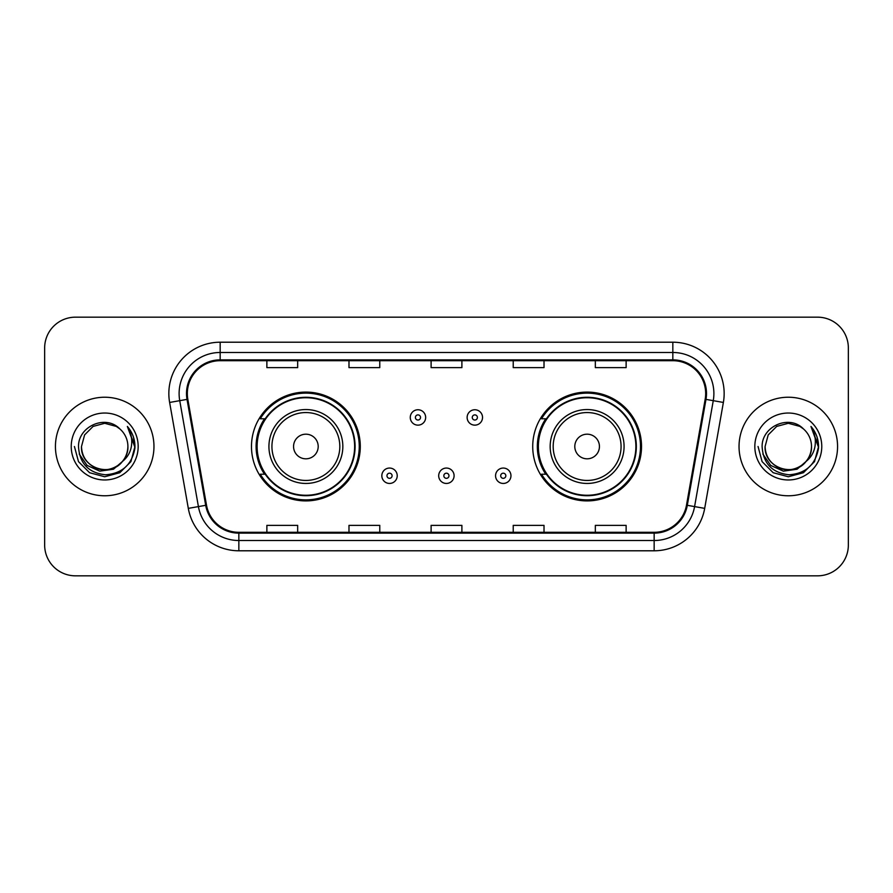 <?xml version="1.0" encoding="UTF-8"?>
<svg xmlns="http://www.w3.org/2000/svg" width="893" height="893" viewBox="0 0 893 893"><rect width="100%" height="100%" fill="white"/><g stroke="black" fill="none" stroke-linecap="round" stroke-linejoin="round"><path stroke-width="1.34" d="M532.719 446.5A54.406 54.406 0 0 0 587.125 500.906A54.406 54.406 0 0 0 641.52 446.5A54.406 54.406 0 0 0 587.125 392.094A54.406 54.406 0 0 0 532.719 446.5M251.48 446.5A54.406 54.406 0 0 0 305.875 500.906A54.406 54.406 0 0 0 360.281 446.5A54.406 54.406 0 0 0 305.875 392.094A54.406 54.406 0 0 0 251.48 446.5M264.529 474.216A49.785 49.785 0 0 1 264.529 418.784M545.768 474.216A49.785 49.785 0 0 1 545.768 418.784M44.65 347.957L44.65 545.043A30.797 30.797 0 0 0 75.447 575.829L817.553 575.829A30.797 30.797 0 0 0 848.35 545.043L848.35 347.957A30.797 30.797 0 0 0 817.553 317.171L75.447 317.171A30.797 30.797 0 0 0 44.65 347.957L44.65 545.043M55.433 446.5A49.271 49.271 0 0 0 104.693 495.771A49.271 49.271 0 0 0 153.964 446.5A49.271 49.271 0 0 0 104.693 397.229A49.271 49.271 0 0 0 55.433 446.5A49.271 49.271 0 0 0 104.693 495.771A49.271 49.271 0 0 0 153.964 446.5A49.271 49.271 0 0 0 104.693 397.229A49.271 49.271 0 0 0 55.433 446.5M739.036 446.5A49.271 49.271 0 0 0 788.307 495.771A49.271 49.271 0 0 0 837.567 446.5A49.271 49.271 0 0 0 788.307 397.229A49.271 49.271 0 0 0 739.036 446.5A49.271 49.271 0 0 0 788.307 495.771A49.271 49.271 0 0 0 837.567 446.5A49.271 49.271 0 0 0 788.307 397.229A49.271 49.271 0 0 0 739.036 446.5M187.329 393.534A32.851 32.851 0 0 1 220.169 360.694L672.831 360.694A32.851 32.851 0 0 1 705.18 399.238L686.494 505.17A32.851 32.851 0 0 1 654.156 532.306L238.844 532.306A32.851 32.851 0 0 1 206.506 505.17L187.82 399.238A32.851 32.851 0 0 1 187.329 393.534M186.503 393.534A33.666 33.666 0 0 0 187.017 399.383L205.691 505.315A33.666 33.666 0 0 0 238.844 533.132L654.156 533.132A33.666 33.666 0 0 0 687.309 505.315L705.983 399.383A33.666 33.666 0 0 0 672.831 359.868L220.169 359.868A33.666 33.666 0 0 0 186.503 393.534M169.625 402.453A51.325 51.325 0 0 1 220.169 342.209L672.831 342.209A51.325 51.325 0 0 1 723.375 402.453L704.689 508.374A51.325 51.325 0 0 1 654.156 550.791L238.844 550.791A51.325 51.325 0 0 1 188.311 508.374L169.625 402.453L179.739 400.667A41.056 41.056 0 0 1 220.169 352.478L672.831 352.478A41.056 41.056 0 0 1 713.261 400.667L694.587 506.599A41.056 41.056 0 0 1 654.156 540.522L238.844 540.522A41.056 41.056 0 0 1 198.413 506.599L179.739 400.667A41.056 41.056 0 0 1 179.113 393.534M817.553 317.171L75.447 317.171M75.447 575.829L817.553 575.829M848.35 545.043L848.35 347.957M431.107 360.694L431.107 367.637L461.893 367.637L461.893 360.694M348.984 360.694L348.984 367.637L379.782 367.637L379.782 360.694M266.873 360.694L266.873 367.637L297.67 367.637L297.67 360.694M513.218 360.694L513.218 367.637L544.016 367.637L544.016 360.694M595.33 360.694L595.33 367.637L626.127 367.637L626.127 360.694M461.893 532.306L461.893 525.363L431.107 525.363L431.107 532.306M379.782 532.306L379.782 525.363L348.984 525.363L348.984 532.306M297.67 532.306L297.67 525.363L266.873 525.363L266.873 532.306M544.016 532.306L544.016 525.363L513.218 525.363L513.218 532.306M626.127 532.306L626.127 525.363L595.33 525.363L595.33 532.306M122.475 461.402C110.163 478.056 80.281 467.407 81.497 446.5C81.81 455.251 85.672 461.949 93.095 466.592C107.562 475.857 128.692 463.657 127.9 446.5C127.587 455.251 123.714 461.949 116.302 466.592C101.835 475.857 80.705 463.657 81.497 446.5L84.601 434.902L93.095 426.407L104.693 423.293L116.302 426.407L119.896 428.964C105.653 414.039 78.238 426.341 78.495 446.5C79.544 463.445 88.53 472.877 105.441 474.786C122.095 473.58 131.918 464.728 134.91 448.241L134.955 446.5C134.865 438.887 132.343 432.212 127.364 426.452C131.148 432.659 132.477 439.345 131.36 446.5C130.278 452.584 127.319 457.551 122.475 461.402A23.207 23.207 0 0 0 127.9 446.5C128.692 463.657 107.562 475.857 93.095 466.592C85.672 461.949 81.81 455.251 81.497 446.5L84.601 434.902L93.095 426.407M127.9 446.5A23.207 23.207 0 0 0 119.896 428.964M123.96 460.163L113.478 469.227L99.748 471.147L87.112 465.432L79.22 454.024M71.228 446.5A33.465 33.465 0 0 0 104.693 479.965A33.465 33.465 0 0 0 138.169 446.5A33.465 33.465 0 0 0 104.693 413.035A33.465 33.465 0 0 0 71.228 446.5M127.364 426.452L134.943 447.382L133.537 437.336L134.943 447.382L133.537 437.336L134.943 447.382L127.587 426.709L134.943 447.382L127.587 426.709L134.955 446.5L130.903 461.625L119.829 472.71L104.693 476.762L89.568 472.71L78.495 461.625L74.432 446.5M127.587 426.709L134.943 447.393M318.198 446.5A12.312 12.312 0 0 0 305.875 434.188A12.312 12.312 0 0 0 293.563 446.5A12.312 12.312 0 0 0 305.875 458.812A12.312 12.312 0 0 0 318.198 446.5M342.834 446.5A36.948 36.948 0 0 0 305.875 409.552A36.948 36.948 0 0 0 268.927 446.5A36.948 36.948 0 0 0 305.875 483.448A36.948 36.948 0 0 0 342.834 446.5A36.948 36.948 0 0 1 305.875 483.448A36.948 36.948 0 0 1 268.927 446.5M354.633 446.5A48.758 48.758 0 0 0 305.875 397.742A48.758 48.758 0 0 0 257.117 446.5A48.758 48.758 0 0 0 305.875 495.258A48.758 48.758 0 0 0 354.633 446.5M359.254 446.5A53.379 53.379 0 0 1 260.265 474.216L265.21 474.216A49.215 49.215 0 0 0 355.09 446.623A49.215 49.215 0 0 0 265.21 418.784L260.265 418.784A53.379 53.379 0 0 1 359.254 446.5M599.437 446.5A12.312 12.312 0 0 0 587.125 434.188A12.312 12.312 0 0 0 574.802 446.5A12.312 12.312 0 0 0 587.125 458.812A12.312 12.312 0 0 0 599.437 446.5M624.073 446.5A36.948 36.948 0 0 0 587.125 409.552A36.948 36.948 0 0 0 550.166 446.5A36.948 36.948 0 0 0 587.125 483.448A36.948 36.948 0 0 0 624.073 446.5A36.948 36.948 0 0 1 587.125 483.448A36.948 36.948 0 0 1 550.166 446.5M635.883 446.5A48.758 48.758 0 0 0 587.125 397.742A48.758 48.758 0 0 0 538.367 446.5A48.758 48.758 0 0 0 587.125 495.258A48.758 48.758 0 0 0 635.883 446.5M640.493 446.5A53.379 53.379 0 0 1 541.504 474.216L546.449 474.216A49.215 49.215 0 0 0 636.341 446.623A49.215 49.215 0 0 0 546.449 418.784L541.504 418.784A53.379 53.379 0 0 1 640.493 446.5M811.503 446.5C812.295 463.657 791.165 475.857 776.698 466.592C769.286 461.949 765.413 455.251 765.1 446.5L768.203 434.902L776.698 426.407L788.307 423.293L799.905 426.407L803.499 428.964C789.267 414.039 761.852 426.341 762.109 446.5C763.158 463.445 772.132 472.877 789.055 474.786C805.709 473.58 815.532 464.728 818.513 448.241L818.568 446.5C818.479 438.887 815.945 432.212 810.967 426.452C814.751 432.659 816.09 439.345 814.963 446.5C813.88 452.584 810.922 457.551 806.089 461.402A23.207 23.207 0 0 0 811.503 446.5C811.19 455.251 807.328 461.949 799.905 466.592C785.438 475.857 764.308 463.657 765.1 446.5L768.203 434.902L776.698 426.407L788.307 423.293L799.905 426.407L803.499 428.964A23.207 23.207 0 0 1 811.503 446.5C812.295 463.657 791.165 475.857 776.698 466.592C769.286 461.949 765.413 455.251 765.1 446.5C763.895 467.407 793.765 478.056 806.089 461.402M807.562 460.163L797.081 469.227L783.362 471.147L770.726 465.432L762.834 454.024M754.831 446.5A33.465 33.465 0 0 0 788.307 479.965A33.465 33.465 0 0 0 821.772 446.5A33.465 33.465 0 0 0 788.307 413.035A33.465 33.465 0 0 0 754.831 446.5M810.967 426.452L818.546 447.382L817.14 437.336L818.568 446.5M758.045 446.5L762.097 461.625L773.171 472.71L788.307 476.762L803.432 472.71L814.505 461.625L818.568 446.5L811.19 426.709L818.546 447.382L811.413 426.966M811.19 426.709L818.546 447.393M425.66 417.455A7.702 7.702 0 0 1 417.969 425.146A7.702 7.702 0 0 1 410.267 417.455A7.702 7.702 0 0 1 417.969 409.753A7.702 7.702 0 0 1 425.66 417.455A7.702 7.702 0 0 0 417.969 409.753A7.702 7.702 0 0 0 410.267 417.455M482.533 417.455A7.702 7.702 0 0 1 474.83 425.146A7.702 7.702 0 0 1 467.128 417.455A7.702 7.702 0 0 1 474.83 409.753A7.702 7.702 0 0 1 482.533 417.455A7.702 7.702 0 0 0 474.83 409.753A7.702 7.702 0 0 0 467.128 417.455M381.836 475.757A7.702 7.702 0 0 1 389.538 468.055A7.702 7.702 0 0 1 397.229 475.757A7.702 7.702 0 0 1 389.538 483.448A7.702 7.702 0 0 1 381.836 475.757A7.702 7.702 0 0 0 389.538 483.448A7.702 7.702 0 0 0 397.229 475.757M438.697 475.757A7.702 7.702 0 0 1 446.4 468.055A7.702 7.702 0 0 1 454.091 475.757A7.702 7.702 0 0 1 446.4 483.448A7.702 7.702 0 0 1 438.697 475.757A7.702 7.702 0 0 0 446.4 483.448A7.702 7.702 0 0 0 454.091 475.757M495.559 475.757A7.702 7.702 0 0 1 503.261 468.055A7.702 7.702 0 0 1 510.963 475.757A7.702 7.702 0 0 1 503.261 483.448A7.702 7.702 0 0 1 495.559 475.757A7.702 7.702 0 0 0 503.261 483.448A7.702 7.702 0 0 0 510.963 475.757M672.831 342.209L672.831 359.868M179.739 400.667L187.017 399.383M238.844 550.791L238.844 533.132M654.156 533.132L654.156 550.791M687.309 505.315L704.689 508.374M188.311 508.374L205.691 505.315M705.983 399.383L723.375 402.453M220.169 342.209L220.169 359.868M339.82 446.5A33.945 33.945 0 0 0 305.875 412.555A33.945 33.945 0 0 0 271.93 446.5A33.945 33.945 0 0 0 305.875 480.445A33.945 33.945 0 0 0 339.82 446.5M621.07 446.5A33.945 33.945 0 0 0 587.125 412.555A33.945 33.945 0 0 0 553.18 446.5A33.945 33.945 0 0 0 587.125 480.445A33.945 33.945 0 0 0 621.07 446.5M415.401 417.455A2.567 2.567 0 0 0 417.969 420.023A2.567 2.567 0 0 0 420.536 417.455A2.567 2.567 0 0 0 417.969 414.888A2.567 2.567 0 0 0 415.401 417.455M472.263 417.455A2.567 2.567 0 0 0 474.83 420.023A2.567 2.567 0 0 0 477.398 417.455A2.567 2.567 0 0 0 474.83 414.888A2.567 2.567 0 0 0 472.263 417.455M392.094 475.757A2.567 2.567 0 0 0 389.538 473.19A2.567 2.567 0 0 0 386.97 475.757A2.567 2.567 0 0 0 389.538 478.324A2.567 2.567 0 0 0 392.094 475.757M448.967 475.757A2.567 2.567 0 0 0 446.4 473.19A2.567 2.567 0 0 0 443.832 475.757A2.567 2.567 0 0 0 446.4 478.324A2.567 2.567 0 0 0 448.967 475.757M505.829 475.757A2.567 2.567 0 0 0 503.261 473.19A2.567 2.567 0 0 0 500.694 475.757A2.567 2.567 0 0 0 503.261 478.324A2.567 2.567 0 0 0 505.829 475.757"/></g></svg>
